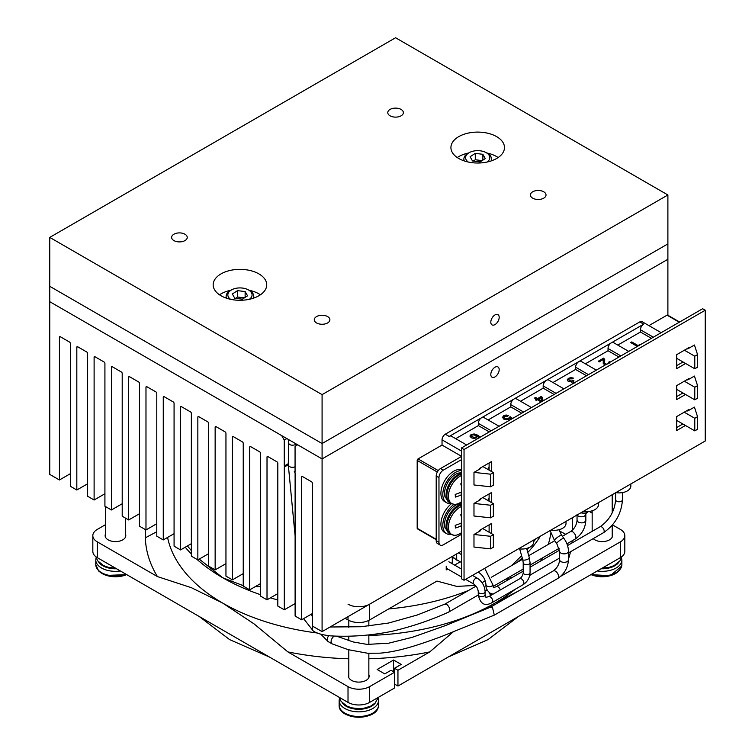 <?xml version="1.0" encoding="UTF-8"?>
<svg xmlns="http://www.w3.org/2000/svg" width="755" height="755" viewBox="0 0 755 755"><rect width="100%" height="100%" fill="white"/><g stroke="black" fill="none" stroke-linecap="round" stroke-linejoin="round"><path stroke-width="1.13" d="M667.892 315.25L667.892 259.267L322.083 458.917L322.083 443.544L667.892 243.893L667.892 259.267L322.083 458.917L49.755 301.689L49.755 237.4L395.573 37.75L667.892 194.979L322.083 394.629L49.755 237.4M667.892 194.979L667.892 243.893L322.083 443.544L49.755 286.315L322.083 443.544L322.083 394.629M125.49 534.2A10.334 5.965 180 0 1 125.792 535.635A10.334 5.965 180 0 1 122.763 539.853A10.334 5.965 180 0 1 111.504 541.146A10.334 5.965 180 0 1 105.134 535.635A10.334 5.965 180 0 1 105.436 534.2M368.855 674.706A10.334 5.965 180 0 1 369.157 676.14A10.334 5.965 180 0 1 366.128 680.359A10.334 5.965 180 0 1 354.869 681.652A10.334 5.965 180 0 1 348.499 676.14A10.334 5.965 180 0 1 348.801 674.706M612.22 534.2A10.334 5.965 180 0 1 612.522 535.635A10.334 5.965 180 0 1 609.493 539.853A10.334 5.965 180 0 1 593.241 538.617M92.827 535.635L92.827 551.405A15.279 8.824 0 0 0 97.31 557.652L348.017 702.395A15.279 8.824 0 0 0 369.629 702.395L394.497 688.041L394.497 672.271L369.629 686.625A15.279 8.824 180 0 1 348.017 686.625L287.891 651.914L254.001 623.847L222.659 603.066L191.326 587.664L157.436 576.584L97.31 541.873A15.279 8.824 180 0 1 92.827 535.635A15.279 8.824 180 0 1 97.31 529.397L105.436 524.706M394.497 668.279L394.497 672.271L391.043 670.27L384.757 673.894L377.151 669.506L393.582 660.021L401.188 664.409L394.497 668.279L397.951 670.27L397.951 686.04L620.346 557.652A15.279 8.824 0 0 0 624.819 551.405L624.819 535.635A15.279 8.824 180 0 1 620.346 541.873L560.72 576.301M452.991 632.086L429.755 651.914L397.951 670.27M429.755 651.914A213.523 123.273 180 0 1 368.855 658.775M348.801 658.775A213.523 123.273 180 0 1 287.891 651.914M157.436 576.584A213.523 123.273 180 0 1 145.338 537.824L145.309 529.557M612.531 524.885L620.346 529.397A15.279 8.824 180 0 1 624.819 535.635M518.383 591.071L494.987 603.066L483.37 610.153M589.23 511.437L592.165 513.126M572.158 540.797A213.523 123.273 180 0 1 571.969 542.996M570.516 551.735A213.523 123.273 180 0 1 568.468 559.03M302.462 476.537A1.227 0.708 -120 0 0 301.849 476.471A1.227 0.708 -120 0 0 301.594 477.037L302.462 476.537L311.541 481.775A1.227 0.708 -120 0 1 312.4 483.276L312.4 626.027L322.083 631.614L461.447 551.159L456.681 553.915L456.681 560.097L452.283 556.444L369.629 604.17A15.279 8.824 180 0 1 348.017 604.17M460.276 561.814L454.604 565.089M447.762 569.043L446.224 569.931L446.224 566.137M451.32 563.192L452.283 562.635L452.283 556.444M345.167 618.288L348.017 619.94A15.279 8.824 0 0 0 369.629 619.94L436.956 581.067L456.756 586.39L475.49 585.436M511.456 565.684L521.63 555.765M527.028 549.753L528.764 547.715M533.587 541.779L535.937 538.749M506.577 580.746L507.69 578.009M507.2 580.387L509.012 577.254M509.776 576.811L511.588 577.849M491.958 593.949L491.958 594.77M489.344 593.713L491.571 594.997L489.344 593.713L489.797 592.968M489.457 593.779L489.891 593.024M156.785 531.718L145.338 537.824M317.44 633.03A192.563 111.174 180 0 1 222.659 603.066A192.563 111.174 180 0 1 167.582 537.437M199.235 559.096L222.659 577.717A192.563 111.174 180 0 1 197.14 559.483M191.364 553.991A192.563 111.174 180 0 1 185.23 547.215M187.419 545.95L191.364 550.612M295.111 604.009A192.563 111.174 180 0 1 294.535 603.896M277.821 599.961A192.563 111.174 180 0 1 270.413 597.866M260.532 594.695A192.563 111.174 180 0 1 222.659 577.717L243.242 585.663M515.514 589.079A192.563 111.174 180 0 1 494.987 603.066A192.563 111.174 180 0 1 368.855 635.484M468.506 590.476A192.563 111.174 180 0 1 388.702 608.926M255.077 586.748L260.532 586.427M550.791 533.228A192.563 111.174 180 0 1 548.253 544.44M542.439 557.954A192.563 111.174 180 0 1 540.646 561.078M530.463 574.866A192.563 111.174 180 0 1 529.642 575.782M540.353 536.201A192.563 111.174 180 0 1 527.792 552.424M522.243 557.907A192.563 111.174 180 0 1 517.099 562.418M565.759 534.332L559.276 530.869M572.347 517.722L572.347 530.255M393.582 671.742L393.582 660.021M397.951 686.04L394.497 684.049M461.447 493.251L460.21 492.534M461.447 494.714A25.642 15.789 176.5 0 1 455.359 497.083A23.613 12.665 -123.3 0 0 455.19 494.383A25.642 15.789 -3.5 0 0 461.447 491.93M461.447 485.975A25.642 13.76 -123.3 0 0 460.729 483.842A23.613 14.534 -3.5 0 0 461.447 483.417M461.447 475.565A16.195 9.353 120 0 0 459.106 476.82A16.195 9.353 120 0 0 448.753 492.911A16.195 9.353 120 0 0 454.01 504.312A16.195 9.353 120 0 0 461.447 501.773M461.447 472.762L458.927 472.998A15.6 9.003 120 0 0 454.812 474.791A15.6 9.003 120 0 0 445.063 497.016L450.339 503.113A16.506 9.532 120 0 1 447.658 490.401A16.506 9.532 120 0 1 457.794 475.829A16.506 9.532 120 0 1 461.447 474.102M461.447 524.197L460.21 523.489M461.447 525.659A25.642 15.789 176.5 0 1 455.359 528.028A23.613 12.665 -123.3 0 0 455.19 525.329A25.642 15.789 -3.5 0 0 461.447 522.875M461.447 516.92A25.642 13.76 -123.3 0 0 460.729 514.787A23.613 14.534 -3.5 0 0 461.447 514.363M461.447 506.511A16.195 9.353 120 0 0 459.106 507.766A16.195 9.353 120 0 0 448.753 523.857A16.195 9.353 120 0 0 454.01 535.257A16.195 9.353 120 0 0 461.447 532.719M461.447 503.708L458.927 503.944A15.6 9.003 120 0 0 454.812 505.746A15.6 9.003 120 0 0 445.063 527.962L450.339 534.059A16.506 9.532 120 0 1 447.658 521.346A16.506 9.532 120 0 1 457.794 506.775A16.506 9.532 120 0 1 461.447 505.048M461.447 456.473L440.524 468.553A6.115 3.53 120 0 0 436.201 476.037L438.966 477.632A6.115 3.53 -60 0 1 443.289 470.148L461.447 459.663M436.201 476.037L436.201 540.722A6.115 3.53 120 0 0 437.466 543.524L440.231 545.119A6.115 3.53 -60 0 1 438.966 542.326L436.201 540.722M438.966 477.632L438.966 542.326M461.447 534.332L443.289 544.817A6.115 3.53 -60 0 1 440.231 545.119M473.98 534.483L473.98 547.064L490.58 548.857L493.345 547.262L493.345 534.682L490.58 536.286L473.98 534.483L480.727 530.595L479.944 530.142M473.98 503.443L473.98 516.014L490.58 517.817L493.345 516.222L493.345 503.642L490.58 505.237L473.98 503.443L480.727 499.546L480.029 499.149M482.709 528.547L493.345 534.682M480.123 468.147L480.727 468.496L473.98 472.394L473.98 484.974L490.58 486.767L493.345 485.172L493.345 472.592L482.889 466.552M482.804 497.554L493.345 503.642M473.98 472.394L490.58 474.187L490.58 486.767M490.58 505.237L490.58 517.817M490.58 474.187L493.345 472.592M490.58 536.286L490.58 548.857M618.958 357.049L608.03 350.735L608.03 348.489A4.587 2.642 -60 0 1 611.267 342.874L514.004 399.017A4.587 2.642 -60 0 1 516.297 398.791L531.473 407.558M628.736 351.405L613.56 342.638A4.587 2.642 -60 0 0 611.267 342.874L643.685 324.15A4.587 2.642 -60 0 0 640.448 329.765L640.448 332.011L617.798 345.092M489.287 431.917L478.349 425.603L478.349 423.357A4.587 2.642 -60 0 1 481.586 417.741L449.168 436.456L445.28 434.21L639.796 321.904L643.685 324.15M499.055 426.273L483.88 417.515A4.587 2.642 -60 0 0 481.586 417.741L514.004 399.017A4.587 2.642 -60 0 0 510.767 404.633L510.767 406.879L488.117 419.959M554.123 394.478L543.185 388.164L543.185 385.918A4.587 2.642 -60 0 1 546.431 380.303A4.587 2.642 -60 0 1 548.725 380.076L563.891 388.834M586.541 375.764L575.603 369.45L575.603 367.204A4.587 2.642 -60 0 1 578.849 361.588A4.587 2.642 -60 0 1 581.142 361.362L596.318 370.12M521.705 413.193L510.767 406.879M661.153 332.681L642.09 321.677A4.587 2.642 120 0 0 639.796 321.904M445.28 434.21A4.587 2.642 120 0 0 442.034 439.825L461.447 451.028M449.168 436.456A4.587 2.642 -60 0 1 451.462 436.23L466.637 444.988M648.923 325.622L667.033 315.165L679.264 322.234M679.623 322.026L667.637 315.109A1.227 0.708 120 0 0 667.033 315.165M438.268 470.591L418.043 458.917A1.227 0.708 120 0 0 417.185 460.418L417.185 528.302A1.227 0.708 120 0 0 417.44 528.859L436.201 539.693M418.043 458.917L442.034 445.063L442.034 439.825M461.447 456.275L442.034 445.063M608.03 350.735L585.38 363.806M543.185 388.164L520.535 401.245M478.349 425.603L455.699 438.674M575.603 369.45L552.962 382.521M651.386 338.325L640.448 332.011M705.245 440.995L464.042 580.255L461.447 578.764L461.447 447.989L702.65 308.729L705.245 310.23L705.245 440.995M464.042 580.255L464.042 449.48L461.447 447.989M464.042 449.48L705.245 310.23M489.108 493.902L489.108 501.197M491.703 502.688L491.703 492.411L479.604 499.395L479.604 500.197M489.108 524.857L489.108 532.237M491.703 533.738L491.703 523.357L479.604 530.34L479.604 531.246M688.815 348.263L688.815 347.659L676.716 354.652L676.716 368.629L685.615 363.485M683.02 361.985L676.716 365.628M688.815 379.303L688.815 378.604L676.716 385.597L676.716 399.574L685.531 394.478M682.935 392.987L676.716 396.573M682.85 423.98L676.716 427.519M688.815 410.352L688.815 409.55L676.716 416.543L676.716 430.52L685.446 425.48M489.108 462.957L489.108 470.148M491.703 471.648L491.703 461.465L479.604 468.449L479.604 469.148M687.173 348.612L687.692 348.904L694.44 345.016L697.544 354.595L694.779 356.2L684.408 350.207M687.088 379.605L687.692 379.954L694.44 376.065L697.544 385.645L694.779 387.239L684.323 381.2M676.716 358.342L694.779 368.77L697.544 367.175L697.544 354.595M687.003 410.607L687.692 411.003L694.44 407.105L697.544 416.694L694.779 418.289L684.238 412.202M676.716 389.391L694.779 399.82L697.544 398.225L697.544 385.645M694.779 418.289L694.779 430.869L697.544 429.274L697.544 416.694M694.779 399.82L694.779 387.239M694.779 368.77L694.779 356.2M694.779 430.869L676.716 420.431M489.108 469.072A25.642 4.445 -142.9 0 0 488.098 468.109A23.613 18.847 -39.4 0 0 489.108 466.845A23.613 18.847 -39.4 0 1 488.098 468.109A25.642 4.445 -142.9 0 1 489.108 469.072M489.108 500.018A25.642 4.445 -142.9 0 0 488.098 499.055A23.613 18.847 -39.4 0 0 489.108 497.79M511.663 418.987L510.087 417.921L509.04 419.091L506.52 419.704L503.812 419.025L502.471 417.373L503.679 415.703L506.048 415.005L508.644 415.505L504.519 416.184L503.859 417.232L504.812 418.336L508.426 418.412L510.078 416.675L512.654 418.421M511.588 419.034L510.087 418.025L509.04 419.195L506.52 419.808L503.812 419.129L502.471 417.326M507.539 416.137L508.644 415.505M507.539 416.241L504.519 416.279L503.859 417.336M573.007 383.578L571.799 382.596L571.95 381.681L568.279 381.379L567.203 379.85L568.43 378.321L570.969 377.594L573.432 378.104L569.27 378.802L568.562 379.756L571.016 381.152L573.168 380.388L573.998 380.869L572.951 381.917L574.933 383.078M572.903 383.634L571.799 382.7L571.95 381.785L568.279 381.483L567.203 379.85M572.337 378.746L573.432 378.104M572.337 378.84L569.27 378.897L568.562 379.859M572.96 381.964L573.998 380.869M576.66 381.464L577.773 380.831M637.39 346.403L630.689 342.543L631.746 341.93L638.239 345.677L639.787 344.28L640.429 344.648M637.295 346.46L630.689 342.543M605.057 365.071L603.264 363.551L603.226 359.522L599.244 361.824L598.262 361.258L603.736 358.096L604.812 360.031M604.708 359.201L604.576 363.079L606.944 364.523M604.708 359.305L604.576 363.183M604.528 362.551L604.576 363.079M609.106 363.268L608.445 362.315L609.54 361.683L610.097 362.164M609.106 363.372L608.445 362.315M604.953 365.127L603.179 362.825M603.264 363.646L603.179 362.872M603.424 360.22L603.226 359.522L599.244 361.824M603.424 360.277L603.226 359.625M599.244 361.919L598.262 361.258M536.428 399.235L534.54 398.045L535.606 397.432L537.579 398.574L541.099 396.535L542.033 397.073L543.213 400.773M541.241 401.915L537.447 399.725L536.333 400.367L535.399 399.829L536.512 399.187L534.54 398.045M541.156 401.962L537.447 399.725M537.447 399.829L536.333 400.367M536.333 400.471L535.399 399.829M541.042 397.649L538.513 399.112L542.288 401.292L541.042 397.649L538.598 399.159M542.25 401.273L541.042 397.753M479.123 437.843L477.377 436.192L476.396 437.796L473.895 438.372L471.271 437.673L469.969 436.003M479.123 437.947L477.377 436.296L476.396 437.891L473.895 438.466L471.271 437.777L469.969 436.06M469.978 436.211L471.035 434.559L474.14 433.946L477.858 435.239L480.255 437.126M475.499 439.872L476.594 439.24M471.884 435.022L471.337 435.975L474.093 437.551L475.744 437.211L476.565 435.711L473.895 434.738L471.884 435.022L471.337 436.069M476.565 435.89L473.895 434.842L471.884 435.125M234.777 298.244L232.351 293.978L237.532 290.647L245.13 291.562L247.555 295.818L242.374 299.159L234.777 298.244M245.13 291.562L245.13 297.385M244.393 297.857L237.532 297.026L235.513 298.329M237.532 290.647L237.532 297.026M230.53 299.291A12.108 6.984 180 0 1 231.398 289.958A12.108 6.984 180 0 1 242.44 288.061A12.108 6.984 180 0 1 248.508 289.958A12.108 6.984 180 0 1 249.376 299.291M231.398 289.958L230.181 290.656A13.816 7.975 0 0 0 226.141 296.3A13.816 7.975 0 0 0 226.538 298.197M253.369 298.197A13.816 7.975 0 0 0 253.765 296.3A13.816 7.975 0 0 0 249.726 290.656L248.508 289.958M219.507 294.799A26.774 15.459 180 0 1 230.926 290.231M248.98 290.231A26.774 15.459 180 0 1 260.399 294.799M590.986 574.602A18.752 10.825 0 0 0 619.676 569.827M341.336 710.332A18.752 10.825 0 0 0 358.823 717.25A18.752 10.825 0 0 0 376.311 710.332M97.971 569.827A18.752 10.825 0 0 0 126.67 574.602M59.437 337.23L60.306 336.73A1.227 0.708 -120 0 0 59.692 336.673A1.227 0.708 -120 0 0 59.437 337.23L59.437 479.982L49.755 474.395L49.755 301.689L281.672 435.578L284.257 440.071L286.853 438.579M301.594 477.037L301.594 619.789L295.111 616.042L295.111 473.291A1.227 0.708 -120 0 0 294.242 471.79L295.063 472.271L295.063 446.309L297.659 444.818L322.083 458.917L322.083 631.614M288.297 463.693L284.257 466.033L284.257 440.071M60.306 336.73L69.469 342.024A1.227 0.708 -120 0 1 70.338 343.516L70.338 486.267L76.821 490.014L87.627 483.776M76.821 347.262L77.68 346.762A1.227 0.708 -120 0 0 77.067 346.705A1.227 0.708 -120 0 0 76.821 347.262L76.821 490.014M77.68 346.762L86.759 352A1.227 0.708 -120 0 1 87.627 353.5L87.627 496.252L94.111 499.999L104.917 493.761M94.111 357.247L94.97 356.747A1.227 0.708 -120 0 0 94.366 356.681A1.227 0.708 -120 0 0 94.111 357.247L94.111 499.999M94.97 356.747L104.048 361.985A1.227 0.708 -120 0 1 104.917 363.485L104.917 506.237L111.4 509.984L122.206 503.745M111.4 367.223L112.259 366.732A1.227 0.708 -120 0 0 111.655 366.666A1.227 0.708 -120 0 0 111.4 367.223L111.4 509.984M112.259 366.732L121.338 371.97A1.227 0.708 -120 0 1 122.206 373.47L122.206 516.222L128.69 519.959L139.496 513.721M128.69 377.207L129.558 376.707A1.227 0.708 -120 0 0 128.945 376.651A1.227 0.708 -120 0 0 128.69 377.207L128.69 519.959M129.558 376.707L138.627 381.954A1.227 0.708 -120 0 1 139.496 383.446L139.496 526.197L145.979 529.944L156.785 523.706M145.979 387.192L146.847 386.692A1.227 0.708 -120 0 0 146.234 386.635A1.227 0.708 -120 0 0 145.979 387.192L145.979 529.944M146.847 386.692L155.926 391.93A1.227 0.708 -120 0 1 156.785 393.43L156.785 536.182L163.269 539.929L174.075 533.691M163.269 397.177L164.137 396.677A1.227 0.708 -120 0 0 163.524 396.611A1.227 0.708 -120 0 0 163.269 397.177L163.269 539.929M164.137 396.677L173.216 401.915A1.227 0.708 -120 0 1 174.075 403.415L174.075 546.167L180.558 549.914L191.364 543.676M180.558 407.153L181.427 406.662A1.227 0.708 -120 0 0 180.813 406.596A1.227 0.708 -120 0 0 180.558 407.153L180.558 549.914M181.427 406.662L190.505 411.9A1.227 0.708 -120 0 1 191.364 413.4L191.364 556.152L197.848 559.889L208.654 553.651M197.848 417.137L198.716 416.637A1.227 0.708 -120 0 0 198.103 416.581A1.227 0.708 -120 0 0 197.848 417.137L197.848 559.889M198.716 416.637L207.795 421.885A1.227 0.708 -120 0 1 208.654 423.376L208.654 566.127L215.147 569.874L225.953 563.636M215.147 427.122L216.005 426.622A1.227 0.708 -120 0 0 215.392 426.566A1.227 0.708 -120 0 0 215.147 427.122L215.147 569.874M216.005 426.622L225.084 431.86A1.227 0.708 -120 0 1 225.953 433.361L225.953 576.112L232.436 579.859L243.242 573.621M232.436 437.107L233.295 436.607A1.227 0.708 -120 0 0 232.682 436.541A1.227 0.708 -120 0 0 232.436 437.107L232.436 579.859M233.295 436.607L242.374 441.845A1.227 0.708 -120 0 1 243.242 443.345L243.242 586.097L249.726 589.844L260.532 583.606M249.726 447.092L250.584 446.592A1.227 0.708 -120 0 0 249.98 446.526A1.227 0.708 -120 0 0 249.726 447.092L249.726 589.844M250.584 446.592L259.663 451.83A1.227 0.708 -120 0 1 260.532 453.33L260.532 596.082L267.015 599.819L277.821 593.581M267.015 457.068L267.874 456.567A1.227 0.708 -120 0 0 267.27 456.511A1.227 0.708 -120 0 0 267.015 457.068L267.015 599.819M267.874 456.567L276.953 461.815A1.227 0.708 -120 0 1 277.821 463.306L277.821 606.067L284.305 609.804L295.111 603.566M284.257 466.033L285.173 466.552A1.227 0.708 -120 0 0 284.559 466.496A1.227 0.708 -120 0 0 284.305 467.052L284.305 609.804M294.242 471.79L295.063 471.318M494.987 376.896A5.917 3.416 -60 0 1 492.034 377.189A5.917 3.416 -60 0 1 492.034 370.356A5.917 3.416 -60 0 1 497.951 366.939A5.917 3.416 -60 0 1 498.857 371.686A5.917 3.416 -60 0 1 494.987 376.896M59.437 479.982L70.338 473.696M301.594 619.789L312.4 613.551M221.017 295.752A26.774 15.459 180 0 1 213.174 284.824A26.774 15.459 180 0 1 229.709 270.535A26.774 15.459 180 0 1 258.889 273.886A26.774 15.459 180 0 1 266.732 284.824A26.774 15.459 180 0 1 250.198 299.103A26.774 15.459 180 0 1 221.017 295.752M458.766 158.493A26.774 15.459 180 0 1 450.924 147.555A26.774 15.459 180 0 1 467.449 133.276A26.774 15.459 180 0 1 496.63 136.627A26.774 15.459 180 0 1 504.472 147.555A26.774 15.459 180 0 1 487.947 161.844A26.774 15.459 180 0 1 458.766 158.493M543.732 198.159A7.805 4.502 180 0 1 535.229 199.141A7.805 4.502 180 0 1 530.416 194.979A7.805 4.502 180 0 1 538.211 190.468A7.805 4.502 180 0 1 546.016 194.979A7.805 4.502 180 0 1 543.732 198.159M327.604 322.942A7.805 4.502 180 0 1 319.101 323.923A7.805 4.502 180 0 1 314.278 319.761A7.805 4.502 180 0 1 322.083 315.25A7.805 4.502 180 0 1 329.888 319.761A7.805 4.502 180 0 1 327.604 322.942M184.956 240.59A7.805 4.502 180 0 1 176.453 241.562A7.805 4.502 180 0 1 171.63 237.4A7.805 4.502 180 0 1 179.435 232.899A7.805 4.502 180 0 1 187.24 237.4A7.805 4.502 180 0 1 184.956 240.59M401.084 115.808A7.805 4.502 180 0 1 392.581 116.78A7.805 4.502 180 0 1 387.768 112.618A7.805 4.502 180 0 1 395.573 108.116A7.805 4.502 180 0 1 403.368 112.618A7.805 4.502 180 0 1 401.084 115.808M490.807 322.177A5.917 3.416 -60 0 1 493.383 316.222A5.917 3.416 -60 0 1 497.951 314.637A5.917 3.416 -60 0 1 497.951 321.47A5.917 3.416 -60 0 1 492.034 324.886A5.917 3.416 -60 0 1 490.807 322.177M533.587 540.108L533.587 542.222A11.797 6.814 180 0 1 530.133 547.045A11.797 6.814 -0 0 1 518.562 548.772M566.005 521.384L566.005 523.508A11.797 6.814 180 0 1 562.551 528.321A11.797 6.814 -0 0 1 550.99 530.057M598.432 502.67L598.432 504.793A11.797 6.814 180 0 1 594.968 509.606A11.797 6.814 -0 0 1 583.407 511.343M630.85 483.955L630.85 486.069A11.797 6.814 180 0 1 627.396 490.892A11.797 6.814 -0 0 1 615.825 492.628M457.256 157.54A26.774 15.459 180 0 1 468.666 152.972M486.73 152.972A26.774 15.459 180 0 1 498.14 157.54M472.517 160.985L470.101 156.719L475.282 153.378L482.879 154.303L485.295 158.559L480.114 161.9L472.517 160.985M482.879 154.303L482.879 160.117M482.134 160.598L475.282 159.767L473.262 161.07M475.282 153.378L475.282 159.767M468.279 162.032A12.108 6.984 180 0 1 469.138 152.699A12.108 6.984 180 0 1 480.18 150.802A12.108 6.984 180 0 1 486.258 152.699A12.108 6.984 180 0 1 487.117 162.032M469.138 152.699L467.93 153.397A13.816 7.975 0 0 0 463.881 159.041A13.816 7.975 0 0 0 464.278 160.938M491.118 160.938A13.816 7.975 0 0 0 491.514 159.041A13.816 7.975 0 0 0 487.466 153.397L486.258 152.699M461.447 469.808A18.035 10.41 120 0 0 448.036 476.009A18.035 10.41 120 0 0 440.911 493.336A18.035 10.41 120 0 0 444.648 501.584L446.554 502.688A18.035 10.41 -60 0 1 442.817 494.431A18.035 10.41 -60 0 1 461.447 470.61M450.999 503.453A18.035 10.41 -60 0 1 446.554 502.688M451.481 503.67A18.035 10.41 120 0 0 440.911 524.281A18.035 10.41 120 0 0 444.648 532.53L446.554 533.634A18.035 10.41 -60 0 1 442.817 525.376A18.035 10.41 -60 0 1 454 504.312L450.339 503.113M450.999 534.398A18.035 10.41 -60 0 1 446.554 533.634M494.317 615.108L492.487 607.511L490.457 607.19M332.049 643.826L331.841 643.732C330.407 641.58 331.077 639.07 333.842 636.21L334.003 636.106M295.063 466.883C291.524 467.826 289.269 467.194 288.306 464.976L288.589 439.58M566.911 543.827L574.961 539.174C576.537 536.947 575.81 534.483 572.781 531.784L572.8 531.794C575.838 534.493 576.575 536.956 574.989 539.193L574.706 539.325M572.781 531.784L570.563 531.558L562.371 536.286M313.429 631.095A4.398 2.539 -60 0 1 313.363 631.067C316.694 633.351 322.376 634.955 330.416 635.861C350.499 637.031 370.913 635.54 391.666 631.378C412.249 626.48 431.284 620.025 448.781 612.022L448.914 611.946C450.367 609.795 449.697 607.294 446.903 604.453L444.865 604.123L476.065 586.116M313.363 631.067A4.398 2.539 -60 0 1 313.316 631.038A4.398 2.539 -60 0 1 313.07 626.414M369.629 702.395L369.629 686.625M348.017 686.625L348.017 702.395M97.31 557.652L97.31 541.873M620.346 541.873L620.346 557.652M369.629 619.94L369.629 604.17M348.017 616.646L348.017 619.94M461.447 473.394A16.506 9.532 120 0 0 456.926 475.329A16.506 9.532 120 0 0 446.8 489.901A16.506 9.532 120 0 0 449.48 502.613M461.447 504.34A16.506 9.532 120 0 0 456.926 506.275A16.506 9.532 120 0 0 446.8 520.846A16.506 9.532 120 0 0 449.48 533.558M443.289 470.148L440.524 468.553M543.185 385.918L556.067 393.355M575.603 367.204L588.485 374.64M510.767 404.633L523.649 412.07M608.03 348.489L620.903 355.926M478.349 423.357L491.231 430.794M640.448 329.765L653.33 337.202M436.201 539.278L417.185 528.302M417.185 460.418L437.324 472.045M618.836 562.201A17.846 10.306 180 0 1 601.084 568.77M597.252 570.978A19.687 11.363 0 0 0 621.761 561.201A19.687 11.363 0 0 0 621.875 559.984L621.525 557.662M621.875 559.984L621.875 564.617A19.687 11.363 180 0 1 621.761 565.835A19.687 11.363 180 0 1 591.656 574.215M375.471 702.707A17.846 10.306 180 0 1 358.823 709.294A17.846 10.306 180 0 1 342.175 702.707M339.486 698.177L339.146 700.489A19.687 11.363 0 0 0 357.766 711.833A19.687 11.363 0 0 0 378.397 701.706A19.687 11.363 0 0 0 378.51 700.489L378.161 698.177M378.397 706.34A19.687 11.363 180 0 1 357.766 716.467A19.687 11.363 180 0 1 339.146 705.123C338.127 720.062 376.66 721.299 378.378 706.557L378.51 705.123A19.687 11.363 180 0 1 378.397 706.34M116.572 568.77A17.846 10.306 180 0 1 98.811 562.201M96.13 557.662L95.781 559.984A19.687 11.363 0 0 0 120.404 570.978M126 574.215A19.687 11.363 180 0 1 105.974 574.574A19.687 11.363 180 0 1 95.781 564.617L98.707 571.063L106.446 575.433L126.708 574.621M284.305 467.052L288.297 464.75M484.729 568.307L492.788 584.653A3.426 1.972 180 0 1 490.684 586.475A3.426 1.972 180 0 1 486.947 586.05A3.426 1.972 180 0 1 485.946 584.653L485.946 584.653C485.465 579.595 483.153 575.593 479.019 572.639L479.019 572.639A3.426 1.972 -60 0 1 478.453 571.931M492.788 584.653C494.129 587.239 491.59 588.381 496.299 586.673A3.426 1.972 60 0 1 500.282 589.966M567.534 545.554L600.046 526.782A3.426 1.972 60 0 1 602.688 527.698A3.426 1.972 60 0 1 604.179 531.142A3.426 1.972 60 0 1 603.471 532.709L568.468 552.924M600.046 526.782C609.436 520.204 614.627 511.21 615.627 499.801A3.426 1.972 -0 0 0 617.741 501.622A3.426 1.972 -0 0 0 621.469 501.197A3.426 1.972 -0 0 0 622.469 499.801C621.412 513.815 615.08 524.782 603.471 532.709M465.608 579.349L473.932 584.153C476.49 586.04 477.934 588.551 478.255 591.684L478.255 591.684A3.426 1.972 -0 0 0 479.255 593.081A3.426 1.972 -0 0 0 482.983 593.515A3.426 1.972 -0 0 0 485.097 591.693L485.097 594.685A3.426 1.972 180 0 1 481.671 596.658A3.426 1.972 180 0 1 478.255 594.685C480.208 604.028 484.804 606.68 492.034 602.641L523.177 584.663A3.426 1.972 -120 0 0 523.177 584.653A3.426 1.972 -120 0 0 523.885 583.096A3.426 1.972 -120 0 0 521.46 578.896A3.426 1.972 -120 0 0 519.751 578.726A3.426 1.972 -120 0 0 519.742 578.736C521.78 577.207 522.932 575.197 523.206 572.705A3.426 1.972 180 0 1 523.206 572.696A3.426 1.972 180 0 0 524.206 574.093A3.426 1.972 180 0 0 529.047 574.093A3.426 1.972 180 0 0 530.057 572.696L530.057 572.696C529.727 577.802 527.434 581.794 523.177 584.653M485.097 591.693A3.426 1.972 -0 0 0 485.097 591.684C484.719 585.946 482.143 581.454 477.358 578.226L477.358 578.226A3.426 1.972 -60 0 0 474.725 579.142A3.426 1.972 -60 0 0 473.225 582.586A3.426 1.972 -60 0 0 473.932 584.153M485.097 594.685L485.918 597.318L488.608 596.705A3.426 1.972 60 0 1 490.325 596.875A3.426 1.972 60 0 1 492.553 599.895A3.426 1.972 60 0 1 492.034 602.641M523.206 572.696L523.206 562.72A3.426 1.972 -0 0 0 524.206 564.117A3.426 1.972 -0 0 0 527.943 564.551A3.426 1.972 -0 0 0 530.057 562.72L530.057 572.696M523.206 562.72L522.734 559.644A3.426 1.114 -15.9 0 0 523.602 560.106A3.426 1.114 -15.9 0 0 527.377 559.417A3.426 1.114 -15.9 0 0 529.321 557.766L530.057 562.72M558.945 529.746L561.541 535.163A4.398 0.67 143.7 0 0 559.748 535.805A4.398 0.67 143.7 0 0 556.02 538.475A4.398 0.67 143.7 0 0 554.444 540.372L550.112 530.557M561.541 535.163L563.825 538.268A4.398 0.67 143.7 0 0 562.031 538.919A4.398 0.67 143.7 0 0 558.304 541.58A4.398 0.67 143.7 0 0 556.728 543.477L554.444 540.372M563.825 538.268C566.816 542.42 568.355 546.771 568.468 551.32A4.398 2.539 180 0 1 567.175 553.113A4.398 2.539 180 0 1 562.381 553.67A4.398 2.539 180 0 1 559.663 551.32L556.728 543.477M568.468 551.32L568.468 559.795A4.398 2.539 180 0 1 567.175 561.588A4.398 2.539 180 0 1 562.381 562.145A4.398 2.539 180 0 1 559.663 559.795L559.663 551.32M568.468 559.795C567.911 567.817 564.296 574.083 557.624 578.575A4.398 2.539 -120 0 0 557.624 573.498A4.398 2.539 -120 0 0 553.217 570.959C557.03 568.194 559.181 564.476 559.663 559.795M331.841 643.732L328.18 641.618A4.398 2.539 -60 0 1 328.746 635.691M296.413 444.1L295.8 444.544C291.949 445.827 289.448 445.224 288.297 442.732M588.428 511.522L587.522 512.296L582.766 511.711M587.522 512.296L585.776 513.598L580.831 512.834M585.984 513.381L585.842 514.334C584.691 516.826 582.19 517.42 578.33 516.127L577.169 514.938M585.842 514.334L585.842 520.412C584.691 522.894 582.19 523.498 578.33 522.205L577.047 520.412L577.047 514.334M454.01 535.257L450.339 534.059M339.288 697.356L341.128 701.452L347.017 706.151L351.792 707.85L358.691 708.671L363.731 708.284L370.639 706.151L375.188 702.999L378.368 697.356M621.761 556.709L619.921 560.889L614.06 565.618L609.181 567.354L602.122 568.175M518.506 616.448L488.041 639.608L448.196 657.039M269.45 657.039L229.614 639.608L199.141 616.448M95.894 556.709L97.678 560.823L103.511 565.58L108.531 567.364L115.534 568.175M253.765 298.065L253.765 296.3M226.141 298.065L226.141 296.3M612.22 537.079L612.22 525.253M612.22 512.89L612.22 494.704M592.165 531.331L592.165 510.805M590.938 574.621L610.2 575.725L621.742 566.052L621.875 564.617M368.855 677.584L368.855 653.32M368.855 644.506L368.855 634.87M368.855 626.037L368.855 620.355M348.801 677.584L348.801 649.857M348.801 640.655L348.801 636.201M348.801 627.405L348.801 620.355M339.146 700.489L339.146 705.123M378.51 700.489L378.51 705.123M125.49 537.079L125.49 518.109M105.436 537.079L105.436 506.539M95.781 559.984L95.781 564.617M491.514 160.796L491.514 159.041M463.881 160.796L463.881 159.041M452.283 557.199L455.256 558.917M456.992 559.917L461.447 562.494M478.123 572.12L479.019 572.639M458.474 552.868L461.447 554.585M485.946 584.653C485.644 587.852 487.05 590.712 490.193 593.213L493.015 594.166M559.578 550.15L530.057 567.194M523.206 571.148L496.299 586.673M559.663 558.002L529.765 575.263M615.627 492.741L615.627 499.801M622.469 492.59L622.469 499.801M478.255 591.684L478.255 594.685M446.224 568.156L461.447 576.943M448.829 561.758L461.447 569.043M472.46 575.395L477.358 578.226M488.608 596.705L519.751 578.726M519.676 548.923L522.734 559.644M526.65 548.432L529.321 557.766M494.506 615.014L557.624 578.575M490.514 607.162L553.217 570.959M494.365 615.089L441.562 636.503C418.761 644.912 398.423 651.754 379.935 653.16L367.704 653.254L348.13 649.659L332.002 643.807M490.599 607.124L445.648 625.517L412.221 637.343L388.608 643.213L367.213 644.402L353.246 641.967L336.739 636.22M328.18 641.618L320.856 634.228M297.083 444.478L297.083 445.148M295.111 535.767L288.306 464.976M570.601 531.577C574.413 528.821 576.565 525.093 577.047 520.412M574.989 539.193C581.671 534.7 585.285 528.434 585.842 520.412M554.698 540.712L528.726 555.708M522.62 559.238L491.241 577.348M485.238 580.822L482.03 582.671M559.162 548.3L530.057 565.099M523.206 569.053L493.062 586.465M487.098 589.9L485.087 591.071M478.255 595.006L448.914 611.946M445.016 604.066L417.307 614.985L388.561 623.035L361.173 626.735L330.086 626.999M312.4 616.977L311.466 614.089M303.604 618.628L313.316 631.038"/></g></svg>
